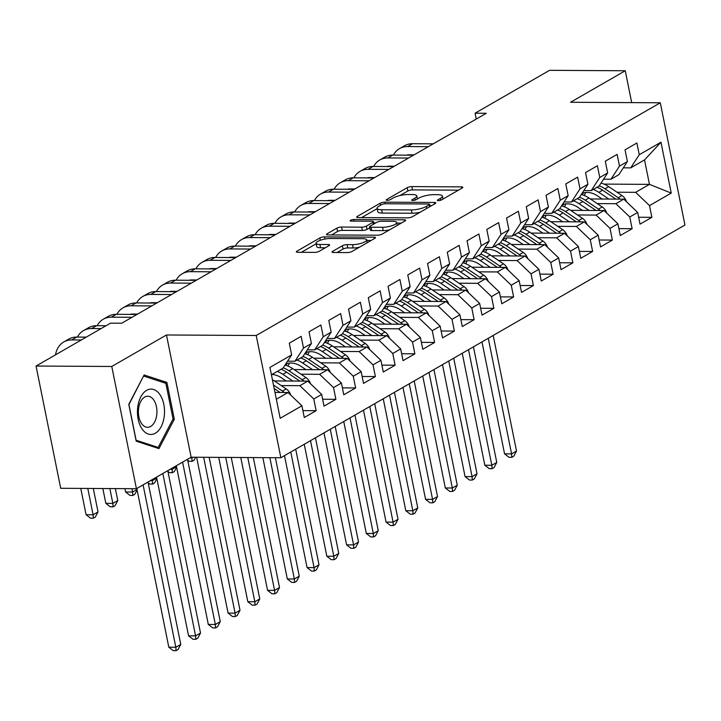 <?xml version="1.0" encoding="UTF-8"?>
<svg xmlns="http://www.w3.org/2000/svg" width="721" height="721" viewBox="0 0 721 721"><rect width="100%" height="100%" fill="white"/><g stroke="black" fill="none" stroke-linecap="round" stroke-linejoin="round"><path stroke-width="1.08" d="M438.341 200.645A2.397 0.631 -11.4 0 0 441.622 199.87L462.215 188.01A3.434 0.901 -11.4 0 0 462.828 187.316A3.434 0.901 -11.4 0 0 461.404 186.874L411.853 186.595A3.434 0.901 -11.4 0 0 407.167 187.694L386.564 199.555A2.397 0.631 -11.4 0 0 386.141 200.041A2.397 0.631 -11.4 0 0 387.132 200.348A2.397 0.631 -11.4 0 0 390.421 199.573L393.089 198.041A10.977 2.893 -11.4 0 1 408.095 194.517L412.232 194.544A10.977 2.893 -11.4 0 1 416.783 195.95A10.977 2.893 -11.4 0 1 414.836 198.167L412.169 199.699A2.397 0.631 -11.4 0 0 411.745 200.186A2.397 0.631 -11.4 0 0 412.736 200.492A2.397 0.631 -11.4 0 0 416.017 199.726L418.685 198.185A10.977 2.893 -11.4 0 1 433.7 194.67L437.827 194.688A10.977 2.893 -11.4 0 1 442.388 196.094A10.977 2.893 -11.4 0 1 440.432 198.311L437.764 199.852A2.397 0.631 -11.4 0 0 437.341 200.33A2.397 0.631 -11.4 0 0 438.341 200.645M332.606 251.368A3.434 0.901 -11.4 0 0 331.993 252.062A3.434 0.901 -11.4 0 0 333.417 252.494L347.324 252.575A3.434 0.901 -11.4 0 0 352.01 251.476L374.884 238.3A3.434 0.901 -11.4 0 0 375.497 237.606A3.434 0.901 -11.4 0 0 374.073 237.173L324.522 236.885A3.434 0.901 -11.4 0 0 319.827 237.984L296.953 251.16A3.434 0.901 -11.4 0 0 296.349 251.854A3.434 0.901 -11.4 0 0 297.773 252.296L314.563 252.386A3.434 0.901 -11.4 0 0 319.25 251.287L329.046 245.654A3.434 0.901 -11.4 0 0 329.65 244.96A3.434 0.901 -11.4 0 0 328.226 244.518L319.899 244.473A9.175 2.424 -11.4 0 1 316.095 243.301A9.175 2.424 -11.4 0 1 320.728 240.138A9.175 2.424 -11.4 0 1 330.272 238.498L362.897 238.687A9.175 2.424 -11.4 0 1 366.701 239.859A9.175 2.424 -11.4 0 1 362.068 243.013A9.175 2.424 -11.4 0 1 352.524 244.662L347.089 244.626A3.434 0.901 -11.4 0 0 342.394 245.726L332.606 251.368L332.823 252.458M111.773 366.475L136.422 488.721L191.128 457.213L166.479 334.977L111.773 366.475L36.05 366.043L110.511 323.161L121.723 323.224L486.305 113.269L475.085 113.197L476.266 119.046M166.479 334.977L256.216 335.49L660.301 102.779L684.95 225.024L280.866 457.736L256.216 335.49M631.686 102.616L625.269 70.757L570.563 102.265L660.301 102.779M625.269 70.757L549.546 70.325L475.085 113.197M407.608 217.859A3.434 0.901 -11.4 0 0 412.304 216.76L435.178 203.583A3.434 0.901 -11.4 0 0 435.781 202.889A3.434 0.901 -11.4 0 0 434.357 202.448L384.816 202.168A3.434 0.901 -11.4 0 0 380.12 203.268L357.246 216.435A3.434 0.901 -11.4 0 0 356.634 217.129A3.434 0.901 -11.4 0 0 358.058 217.571L407.608 217.859M405.031 220.941L382.157 234.118A3.434 0.901 -11.4 0 1 377.462 235.217L327.911 234.929A3.434 0.901 -11.4 0 1 326.487 234.496A3.434 0.901 -11.4 0 1 327.1 233.802L336.887 228.16A3.434 0.901 -11.4 0 1 341.583 227.061L361.681 227.178A3.434 0.901 -11.4 0 0 366.367 226.079L372.865 222.338A3.434 0.901 -11.4 0 0 373.469 221.644A3.434 0.901 -11.4 0 0 372.045 221.203L351.127 221.086A2.397 0.631 -11.4 0 1 350.127 220.779A2.397 0.631 -11.4 0 1 351.343 219.95A2.397 0.631 -11.4 0 1 353.84 219.517L404.22 219.815A3.434 0.901 -11.4 0 1 405.644 220.247A3.434 0.901 -11.4 0 1 405.031 220.941M604 184.098L649.459 184.369L644.529 159.918L660.977 142.217L639.257 154.727L636.886 143.001L625.035 149.824L627.405 161.549L619.501 166.1L617.14 154.375L605.289 161.198L607.65 172.923L599.755 177.474L597.394 165.749L585.542 172.571L587.903 184.297L580.008 188.848L577.638 177.123L565.787 183.945L568.157 195.67L560.253 200.222L557.892 188.496L546.04 195.319L548.402 207.044L540.507 211.595L538.136 199.87L526.294 206.693L528.655 218.418L520.751 222.969L518.39 211.244L506.539 218.066L508.909 229.792L501.005 234.343L498.644 222.618L486.792 229.44L489.153 241.165L481.258 245.717L478.888 233.992L467.037 240.814L469.407 252.539L461.503 257.091L459.142 245.365L447.29 252.188L449.652 263.913L441.757 268.464L439.386 256.739L427.544 263.562L429.905 275.287L422.001 279.838L419.64 268.113L407.789 274.935L410.159 286.661L402.255 291.212L399.894 279.487L388.042 286.309L390.403 298.034L382.509 302.586L380.138 290.86L368.287 297.683L370.657 309.408L362.753 313.959L360.392 302.234L348.54 309.057L350.911 320.782L343.007 325.333L340.645 313.608L328.794 320.43L331.155 332.156L323.26 336.707L320.89 324.982L309.039 331.804L311.409 343.529L303.505 348.081L301.144 336.356L289.292 343.178L291.654 354.903L283.101 368.061L271.42 374.785M660.977 142.217L671.242 193.093L649.513 205.611L635.634 192.327L616.987 192.219M638.635 217.255L651.874 217.336L649.513 205.611M651.874 217.336L640.032 224.159L637.661 212.434L629.766 216.985L615.878 203.701L597.24 203.592M618.888 228.629L632.128 228.71L629.766 216.985M632.128 228.71L620.276 235.533L617.915 223.807L610.011 228.359L596.132 215.074L577.494 214.966M599.133 240.003L612.381 240.084L610.011 228.359M612.381 240.084L600.53 246.906L598.16 235.181L590.265 239.732L576.385 226.448L557.739 226.34M579.387 251.377L592.626 251.458L590.265 239.732M592.626 251.458L580.775 258.28L578.413 246.555L570.509 251.106L556.63 237.822L537.992 237.714M559.64 262.75L572.88 262.832L570.509 251.106M572.88 262.832L561.028 269.654L558.667 257.929L550.763 262.48L536.884 249.196L518.237 249.087M539.885 274.124L553.133 274.205L550.763 262.48M553.133 274.205L541.282 281.028L538.911 269.303L531.017 273.854L517.128 260.569L498.49 260.461M520.138 285.498L533.378 285.579L531.017 273.854M533.378 285.579L521.526 292.402L519.165 280.676L511.261 285.228L497.382 271.943L478.744 271.835M500.392 296.872L513.631 296.953L511.261 285.228M513.631 296.953L501.78 303.775L499.419 292.05L491.515 296.601L477.635 283.317L458.989 283.209M480.637 308.246L493.876 308.327L491.515 296.601M493.876 308.327L482.034 315.149L479.663 303.424L471.768 307.975L457.88 294.691L439.242 294.583M460.89 319.628L474.13 319.7L471.768 307.975M474.13 319.7L462.278 326.523L459.917 314.798L452.013 319.349L438.134 306.065L419.496 305.956M441.135 331.002L454.383 331.074L452.013 319.349M454.383 331.074L442.532 337.897L440.161 326.171L432.267 330.723L418.378 317.438L399.74 317.33M421.388 342.376L434.628 342.448L432.267 330.723M434.628 342.448L422.776 349.27L420.415 337.545L412.511 342.096L398.632 328.812L379.994 328.704M401.642 353.75L414.881 353.822L412.511 342.096M414.881 353.822L403.03 360.644L400.669 348.919L392.765 353.47L378.885 340.186L360.239 340.078M381.887 365.123L395.126 365.196L392.765 353.47M395.126 365.196L383.284 372.018L380.913 360.293L373.018 364.844L359.13 351.56L340.492 351.451M362.14 376.497L375.38 376.569L373.018 364.844M375.38 376.569L363.528 383.392L361.167 371.666L353.263 376.218L339.384 362.933L320.746 362.825M342.385 387.871L355.633 387.943L353.263 376.218M355.633 387.943L343.782 394.766L341.412 383.04L333.517 387.592L319.637 374.307L300.99 374.199M322.638 399.245L335.878 399.317L333.517 387.592M335.878 399.317L324.026 406.139L321.665 394.414L313.77 398.965L299.882 385.681L281.244 385.573M302.892 410.619L316.131 410.691L313.77 398.965M316.131 410.691L304.28 417.513L301.919 405.788L280.19 418.297L269.933 367.422L291.654 354.903M287.571 361.194L294.952 361.23L302.856 356.688L311.409 343.529M303.505 348.081L294.952 361.23M276.35 399.236L288.03 392.503L274.971 392.431M301.919 405.788L288.03 392.503M307.317 349.82L314.707 349.856L322.602 345.314L331.155 332.156M323.26 336.707L314.707 349.856M299.882 385.681L307.786 381.13L274.359 380.94M321.665 394.414L307.786 381.13M327.073 338.446L334.454 338.482L342.349 333.94L350.911 320.782M343.007 325.333L334.454 338.482M319.637 374.307L327.532 369.756L294.114 369.567M341.412 383.04L327.532 369.756M346.819 327.073L354.2 327.109L362.104 322.566L370.657 309.408M362.753 313.959L354.2 327.109M339.384 362.933L347.279 358.382L313.86 358.193M361.167 371.666L347.279 358.382M366.565 315.699L373.956 315.735L381.851 311.193L390.403 298.034M382.509 302.586L373.956 315.735M359.13 351.56L367.034 347.008L333.616 346.819M380.913 360.293L367.034 347.008M386.321 304.325L393.702 304.361L401.606 299.819L410.159 286.661M402.255 291.212L393.702 304.361M378.885 340.186L386.78 335.635L353.362 335.445M400.669 348.919L386.78 335.635M406.067 292.951L413.448 292.987L421.352 288.445L429.905 275.287M422.001 279.838L413.448 292.987M398.632 328.812L406.536 324.261L373.108 324.071M420.415 337.545L406.536 324.261M425.823 281.578L433.204 281.614L441.099 277.071L449.652 263.913M441.757 268.464L433.204 281.614M418.378 317.438L426.282 312.887L392.864 312.698M440.161 326.171L426.282 312.887M445.569 270.204L452.95 270.24L460.854 265.698L469.407 252.539M461.503 257.091L452.95 270.24M438.134 306.065L446.029 301.513L412.61 301.324M459.917 314.798L446.029 301.513M465.315 258.83L472.706 258.866L480.601 254.324L489.153 241.165M481.258 245.717L472.706 258.866M457.88 294.691L465.784 290.139L432.366 289.95M479.663 303.424L465.784 290.139M485.071 247.456L492.452 247.492L500.356 242.95L508.909 229.792M501.005 234.343L492.452 247.492M477.635 283.317L485.53 278.766L452.112 278.576M499.419 292.05L485.53 278.766M504.817 236.082L512.198 236.118L520.102 231.576L528.655 218.418M520.751 222.969L512.198 236.118M497.382 271.943L505.286 267.392L471.858 267.203M519.165 280.676L505.286 267.392M524.564 224.709L531.954 224.745L539.849 220.202L548.402 207.044M540.507 211.595L531.954 224.745M517.128 260.569L525.032 256.018L491.614 255.829M538.911 269.303L525.032 256.018M544.319 213.335L551.7 213.371L559.604 208.829L568.157 195.67M560.253 200.222L551.7 213.371M536.884 249.196L544.779 244.644L511.36 244.455M558.667 257.929L544.779 244.644M564.065 201.961L571.456 201.997L579.351 197.446L587.903 184.297M580.008 188.848L571.456 201.997M556.63 237.822L564.534 233.271L531.107 233.081M578.413 246.555L564.534 233.271M583.821 190.587L591.202 190.623L599.097 186.072L607.65 172.923M599.755 177.474L591.202 190.623M576.385 226.448L584.28 221.897L550.862 221.708M598.16 235.181L584.28 221.897M603.567 179.214L610.948 179.25L618.852 174.698L627.405 161.549M619.501 166.1L610.948 179.25M596.132 215.074L604.027 210.523L570.608 210.334M617.915 223.807L604.027 210.523M623.314 167.84L630.704 167.876L644.529 159.918M639.257 154.727L630.704 167.876M615.878 203.701L623.782 199.149L590.364 198.96M637.661 212.434L623.782 199.149M36.05 366.043L60.699 488.288L136.422 488.721M191.128 457.213L280.866 457.736M635.634 192.327L649.459 184.369L671.242 193.093M174.32 419.225L166.893 382.409L144.128 374.974L128.78 404.355L136.197 441.171L158.971 448.606L174.32 419.225L172.932 419.216M458.484 190.164L412.52 189.893A3.434 0.901 -11.4 0 0 407.834 190.993L399.894 195.571M377.146 208.666L361.645 217.589M431.437 205.737L429.905 205.728M429.193 204.791A2.397 0.631 -11.4 0 0 429.617 204.304A2.397 0.631 -11.4 0 0 428.616 203.998L385.122 203.746A2.397 0.631 -11.4 0 0 381.842 204.512L379.03 206.134A10.977 2.893 -11.4 0 0 377.083 208.351A10.977 2.893 -11.4 0 0 381.634 209.757L411.367 209.928A10.977 2.893 -11.4 0 0 426.381 206.404L429.193 204.791L429.599 206.801M377.083 208.351L377.75 211.659A10.977 2.893 -11.4 0 0 382.301 213.065L381.634 209.757M420.244 212.181A10.977 2.893 -11.4 0 1 412.033 213.236L382.301 213.065M331.498 234.956L337.554 231.468L336.887 228.16M369.81 227.782L367.034 229.377A3.434 0.901 -11.4 0 1 362.348 230.477L342.25 230.369A3.434 0.901 -11.4 0 0 337.554 231.468M373.73 222.933L375.695 222.942M396.82 223.068L401.3 223.095M382.527 227.295A9.175 2.424 -11.4 0 0 392.071 225.655A9.175 2.424 -11.4 0 0 396.712 222.501A9.175 2.424 -11.4 0 0 392.9 221.32L381.409 221.257A3.434 0.901 -11.4 0 0 376.713 222.356L370.224 226.097A3.434 0.901 -11.4 0 0 369.612 226.791A3.434 0.901 -11.4 0 0 371.036 227.232L382.527 227.295L383.193 230.603A9.175 2.424 -11.4 0 0 389.601 229.828M369.612 226.791L370.279 230.098A3.434 0.901 -11.4 0 0 371.703 230.531L371.036 227.232M383.193 230.603L371.703 230.531M359.364 247.24A9.175 2.424 -11.4 0 1 353.191 247.961L347.747 247.934A3.434 0.901 -11.4 0 0 343.061 249.033L337.004 252.521M316.095 243.301L316.762 246.6A9.175 2.424 -11.4 0 0 320.566 247.772L319.899 244.473M325.306 247.799L320.566 247.772M316.186 243.77L301.36 252.314M371.153 240.454L366.818 240.426M163 382.382L166.893 382.409M626.504 201.754A9.256 7.021 -119.9 0 0 621.971 195.571L608.731 186.649A26.731 20.26 -119.9 0 0 601.035 183.107M585.867 192.471A22.189 16.817 -119.9 0 0 584.253 195.481M608.839 199.068L598.854 192.336A26.731 20.26 -119.9 0 0 593.248 189.452M602.188 199.023L597.574 195.923A22.189 16.817 -119.9 0 0 582.027 193.336M619.889 199.131A9.256 7.021 -119.9 0 0 618.221 197.734L604.973 188.812A26.731 20.26 -119.9 0 0 599.232 185.874M582.063 194.697A22.189 16.817 60.1 0 1 583.577 192.84M596.997 187.289A26.731 20.26 60.1 0 1 602.603 190.182L615.842 199.104M488.27 338.293L511.577 453.897L516.515 451.049L493.2 335.445M516.515 451.049L513.794 456.186L511.82 457.321L509.017 457.303L504.565 453.851L481.988 341.907M504.565 453.851L511.577 453.897L511.82 457.321M393.378 155.096A26.208 19.864 60.1 0 1 399.506 148.625L404.445 145.786A26.208 19.864 60.1 0 1 412.529 143.713L433.222 143.83M399.506 148.625A26.208 19.864 60.1 0 1 407.59 146.561L428.292 146.678M414.106 154.844L409.258 154.817A17.475 13.239 -119.9 0 0 406.392 155.168M606.758 213.128A9.256 7.021 -119.9 0 0 602.224 206.945L588.976 198.023A26.731 20.26 -119.9 0 0 581.279 194.481M566.111 203.845A22.189 16.817 -119.9 0 0 564.507 206.855M589.084 210.442L579.098 203.71A26.731 20.26 -119.9 0 0 573.492 200.826M582.442 210.397L577.827 207.297A22.189 16.817 -119.9 0 0 562.281 204.71M600.133 210.505A9.256 7.021 -119.9 0 0 598.466 209.108L585.227 200.186A26.731 20.26 -119.9 0 0 579.486 197.248M562.317 206.071A22.189 16.817 60.1 0 1 563.831 204.214M577.251 198.663A26.731 20.26 60.1 0 1 582.856 201.556L596.096 210.478A9.256 7.021 60.1 0 1 596.105 210.478L596.096 210.478M468.515 349.667L491.83 465.27L496.76 462.422L473.454 346.819M496.76 462.422L494.047 467.559L492.073 468.695L489.262 468.677L484.818 465.225L462.242 353.281M484.818 465.225L491.83 465.27L492.073 468.695M587.002 224.501A9.256 7.021 -119.9 0 0 582.469 218.319L569.23 209.396A26.731 20.26 -119.9 0 0 561.533 205.855M546.365 215.219A22.189 16.817 -119.9 0 0 544.752 218.229M569.338 221.816L559.352 215.083A26.731 20.26 -119.9 0 0 553.746 212.199M562.686 221.771L558.081 218.67A22.189 16.817 -119.9 0 0 542.525 216.084M580.387 221.879A9.256 7.021 -119.9 0 0 578.72 220.482L565.471 211.559A26.731 20.26 -119.9 0 0 559.73 208.621M542.562 217.445A22.189 16.817 60.1 0 1 544.085 215.588M557.495 210.036A26.731 20.26 60.1 0 1 563.101 212.929L576.349 221.852A9.256 7.021 60.1 0 1 576.358 221.852L576.349 221.852M448.768 361.041L472.075 476.644L477.014 473.796L453.707 358.193M477.014 473.796L474.292 478.933L472.318 480.069L469.515 480.051L465.063 476.599L442.496 364.655M465.063 476.599L472.075 476.644L472.318 480.069M373.631 166.47A26.208 19.864 60.1 0 1 379.76 159.999L384.69 157.16A26.208 19.864 60.1 0 1 392.774 155.087L413.475 155.204M379.76 159.999A26.208 19.864 60.1 0 1 387.835 157.935L408.537 158.052M394.36 166.218L389.502 166.191A17.475 13.239 -119.9 0 0 386.645 166.542M353.876 177.844A26.208 19.864 60.1 0 1 360.004 171.373L364.943 168.534A26.208 19.864 60.1 0 1 373.027 166.461L393.729 166.578M360.004 171.373A26.208 19.864 60.1 0 1 368.089 169.309L388.79 169.426M374.605 177.591L369.756 177.564A17.475 13.239 -119.9 0 0 366.89 177.916M142.037 428.923A22.712 13.546 90.3 0 0 161.153 426.688A22.712 13.546 90.3 0 0 159.936 394.648A22.712 13.546 90.3 0 0 140.82 396.883A22.712 13.546 90.3 0 0 142.037 428.923M141.541 423.497A15.547 9.274 90.3 0 0 147.58 427.319A15.547 9.274 90.3 0 0 156.331 417.243A15.547 9.274 90.3 0 0 153.798 400.029A15.547 9.274 90.3 0 0 147.76 396.217A15.547 9.274 90.3 0 0 139.009 406.293A15.547 9.274 90.3 0 0 141.541 423.497M143.794 376.119L165.857 383.32L173.049 418.991L158.178 447.453L136.116 440.252L128.924 404.589L143.524 376.119M155.403 447.444L158.178 447.453M567.256 235.875A9.256 7.021 -119.9 0 0 562.722 229.693L549.474 220.77A26.731 20.26 -119.9 0 0 541.786 217.228M526.618 226.592A22.189 16.817 -119.9 0 0 525.005 229.602M549.582 233.189L539.605 226.457A26.731 20.26 -119.9 0 0 534 223.573M542.94 233.144L538.326 230.044A22.189 16.817 -119.9 0 0 522.779 227.457M560.632 233.253A9.256 7.021 -119.9 0 0 558.973 231.856L545.725 222.933A26.731 20.26 -119.9 0 0 539.984 219.995M522.815 228.818A22.189 16.817 60.1 0 1 524.329 226.962M537.749 221.41A26.731 20.26 60.1 0 1 543.355 224.303L556.603 233.225M429.013 372.415L452.328 488.018L457.267 485.17L433.952 369.567M457.267 485.17L454.545 490.307L452.572 491.443L449.769 491.425L445.317 487.973L422.74 376.029M445.317 487.973L452.328 488.018L452.572 491.443M547.509 247.249A9.256 7.021 -119.9 0 0 542.976 241.075L529.728 232.144A26.731 20.26 -119.9 0 0 522.031 228.602M506.863 237.966A22.189 16.817 -119.9 0 0 505.259 240.976M529.836 244.563L519.85 237.831A26.731 20.26 -119.9 0 0 514.244 234.947M523.194 244.518L518.579 241.418A22.189 16.817 -119.9 0 0 503.024 238.831M540.885 244.626A9.256 7.021 -119.9 0 0 539.218 243.229L525.979 234.307A26.731 20.26 -119.9 0 0 520.238 231.369M503.069 240.192A22.189 16.817 60.1 0 1 504.583 238.336M518.002 232.784A26.731 20.26 60.1 0 1 523.608 235.677L536.848 244.599A9.256 7.021 60.1 0 1 536.857 244.599M409.267 383.788L432.573 499.392L437.512 496.544L414.205 380.949M437.512 496.544L434.799 501.681L432.816 502.816L430.013 502.798L425.561 499.347L402.994 387.402M425.561 499.347L432.573 499.392L432.816 502.816M334.129 189.217A26.208 19.864 60.1 0 1 340.258 182.746L345.197 179.908A26.208 19.864 60.1 0 1 353.272 177.835L373.974 177.952M340.258 182.746A26.208 19.864 60.1 0 1 348.342 180.683L369.035 180.8M354.858 188.965L350 188.938A17.475 13.239 -119.9 0 0 347.143 189.29M314.374 200.591A26.208 19.864 60.1 0 1 320.503 194.12L325.441 191.281A26.208 19.864 60.1 0 1 333.526 189.208L354.227 189.326M320.503 194.12A26.208 19.864 60.1 0 1 328.587 192.056L349.288 192.174M335.103 200.339L330.254 200.312A17.475 13.239 -119.9 0 0 327.388 200.663M527.754 258.623A9.256 7.021 -119.9 0 0 523.221 252.449L509.981 243.527A26.731 20.26 -119.9 0 0 502.285 239.976M487.117 249.34A22.189 16.817 -119.9 0 0 485.503 252.35M510.089 255.937L500.104 249.214A26.731 20.26 -119.9 0 0 494.498 246.321M503.438 255.892L498.824 252.792A22.189 16.817 -119.9 0 0 483.277 250.205M521.139 256A9.256 7.021 -119.9 0 0 519.471 254.603L506.223 245.681A26.731 20.26 -119.9 0 0 500.482 242.743M483.313 251.566A22.189 16.817 60.1 0 1 484.827 249.709M498.247 244.158A26.731 20.26 60.1 0 1 503.853 247.051L517.101 255.973A9.256 7.021 60.1 0 1 517.11 255.973L517.101 255.973M389.52 395.162L412.827 510.765L417.765 507.917L394.459 392.323M417.765 507.917L415.044 513.055L413.07 514.19L410.267 514.172L405.815 510.72L383.248 398.776M405.815 510.72L412.827 510.765L413.07 514.19M294.628 211.965A26.208 19.864 60.1 0 1 300.756 205.494L305.695 202.655A26.208 19.864 60.1 0 1 313.779 200.582L334.481 200.699M300.756 205.494A26.208 19.864 60.1 0 1 308.84 203.43L329.542 203.547M315.356 211.713L310.508 211.686A17.475 13.239 -119.9 0 0 307.642 212.037M508.008 269.996A9.256 7.021 -119.9 0 0 503.474 263.823L490.226 254.901A26.731 20.26 -119.9 0 0 482.538 251.35M467.361 260.714A22.189 16.817 -119.9 0 0 465.757 263.724M490.334 267.311L480.357 260.587A26.731 20.26 -119.9 0 0 474.751 257.694M483.692 267.266L479.077 264.165A22.189 16.817 -119.9 0 0 463.531 261.579M501.383 267.374A9.256 7.021 -119.9 0 0 499.716 265.977L486.477 257.055A26.731 20.26 -119.9 0 0 480.736 254.116M463.567 262.94A22.189 16.817 60.1 0 1 465.081 261.083M478.501 255.531A26.731 20.26 60.1 0 1 484.106 258.424L497.355 267.347M369.765 406.536L393.08 522.139L398.01 519.291L374.704 403.697M398.01 519.291L395.297 524.428L393.324 525.564L390.521 525.546L386.068 522.094L363.492 410.15M386.068 522.094L393.08 522.139L393.324 525.564M274.881 223.339A26.208 19.864 60.1 0 1 281.01 216.868L285.949 214.029A26.208 19.864 60.1 0 1 294.024 211.956L314.726 212.073M281.01 216.868A26.208 19.864 60.1 0 1 289.085 214.804L309.787 214.921M295.61 223.086L290.752 223.059A17.475 13.239 -119.9 0 0 287.895 223.411M488.252 281.37A9.256 7.021 -119.9 0 0 483.719 275.197L470.48 266.274A26.731 20.26 -119.9 0 0 462.783 262.723M447.615 272.087A22.189 16.817 -119.9 0 0 446.002 275.098M470.588 278.685L460.602 271.961A26.731 20.26 -119.9 0 0 454.996 269.068M463.936 278.639L459.331 275.539A22.189 16.817 -119.9 0 0 443.775 272.953M481.637 278.748A9.256 7.021 -119.9 0 0 479.97 277.351L466.73 268.428A26.731 20.26 -119.9 0 0 460.98 265.49M443.821 274.313A22.189 16.817 60.1 0 1 445.335 272.457M458.745 266.905A26.731 20.26 60.1 0 1 464.36 269.798L477.599 278.721A9.256 7.021 60.1 0 1 477.608 278.721L477.59 278.721M350.018 417.91L373.325 533.513L378.264 530.665L354.957 415.071M378.264 530.665L375.542 535.802L373.568 536.938L370.765 536.92L366.313 533.468L343.746 421.524M366.313 533.468L373.325 533.513L373.568 536.938M255.126 234.713A26.208 19.864 60.1 0 1 261.254 228.242L266.193 225.403A26.208 19.864 60.1 0 1 274.277 223.33L294.979 223.447M261.254 228.242A26.208 19.864 60.1 0 1 269.339 226.178L290.04 226.295M275.855 234.46L271.006 234.433A17.475 13.239 -119.9 0 0 268.14 234.785M468.506 292.744A9.256 7.021 -119.9 0 0 463.973 286.57L450.724 277.648A26.731 20.26 -119.9 0 0 443.036 274.097M427.868 283.461A22.189 16.817 -119.9 0 0 426.255 286.471M450.832 290.058L440.855 283.335A26.731 20.26 -119.9 0 0 435.25 280.442M444.19 290.013L439.576 286.913A22.189 16.817 -119.9 0 0 424.029 284.326M461.882 290.121A9.256 7.021 -119.9 0 0 460.223 288.724L446.975 279.802A26.731 20.26 -119.9 0 0 441.234 276.864M424.065 285.687A22.189 16.817 60.1 0 1 425.579 283.831M438.999 278.279A26.731 20.26 60.1 0 1 444.605 281.172L457.853 290.094M330.272 429.283L353.578 544.887L358.517 542.039L335.202 426.444M358.517 542.039L355.795 547.176L353.822 548.311L351.019 548.302L346.567 544.842L323.99 432.897M346.567 544.842L353.578 544.887L353.822 548.311M235.379 246.086A26.208 19.864 60.1 0 1 241.508 239.615L246.447 236.776A26.208 19.864 60.1 0 1 254.531 234.704L275.224 234.821M241.508 239.615A26.208 19.864 60.1 0 1 249.592 237.551L270.294 237.669M256.108 245.834L251.259 245.807A17.475 13.239 -119.9 0 0 248.394 246.158M448.759 304.118A9.256 7.021 -119.9 0 0 444.226 297.944L430.978 289.022A26.731 20.26 -119.9 0 0 423.281 285.471M408.113 294.835A22.189 16.817 -119.9 0 0 406.509 297.845M431.086 301.432L421.1 294.709A26.731 20.26 -119.9 0 0 415.494 291.816M424.444 301.387L419.829 298.287A22.189 16.817 -119.9 0 0 404.274 295.7M442.135 301.495A9.256 7.021 -119.9 0 0 440.468 300.098L427.229 291.176A26.731 20.26 -119.9 0 0 421.488 288.238M404.319 297.061A22.189 16.817 60.1 0 1 405.833 295.204M419.252 289.653A26.731 20.26 60.1 0 1 424.858 292.546L438.098 301.468A9.256 7.021 60.1 0 1 438.107 301.468L438.098 301.468M310.517 440.657L333.823 556.261L338.762 553.413L315.456 437.818M338.762 553.413L336.049 558.55L334.075 559.685L331.263 559.676L326.82 556.215L304.244 444.271M326.82 556.215L333.823 556.261L334.075 559.685M215.633 257.46A26.208 19.864 60.1 0 1 221.762 250.989L226.691 248.15A26.208 19.864 60.1 0 1 234.776 246.077L255.477 246.194M221.762 250.989A26.208 19.864 60.1 0 1 229.837 248.925L250.538 249.042M236.353 257.208L231.504 257.181A17.475 13.239 -119.9 0 0 228.647 257.532M429.004 315.492A9.256 7.021 -119.9 0 0 424.471 309.318L411.231 300.396A26.731 20.26 -119.9 0 0 403.535 296.845M388.367 306.209A22.189 16.817 -119.9 0 0 386.753 309.219M411.34 312.806L401.354 306.083A26.731 20.26 -119.9 0 0 395.748 303.19M404.688 312.761L400.074 309.66A22.189 16.817 -119.9 0 0 384.527 307.074M422.389 312.869A9.256 7.021 -119.9 0 0 420.722 311.472L407.473 302.55A26.731 20.26 -119.9 0 0 401.732 299.612M384.563 308.435A22.189 16.817 60.1 0 1 386.077 306.578M399.497 301.027A26.731 20.26 60.1 0 1 405.103 303.92L418.351 312.842A9.256 7.021 60.1 0 1 418.36 312.842L418.351 312.842M290.77 452.031L314.077 567.634L319.015 564.786L295.709 449.192M319.015 564.786L316.294 569.923L314.32 571.059L311.517 571.05L307.065 567.589L284.498 455.645M307.065 567.589L314.077 567.634L314.32 571.059M195.878 268.834A26.208 19.864 60.1 0 1 202.006 262.363L206.945 259.524A26.208 19.864 60.1 0 1 215.029 257.451L235.731 257.568M202.006 262.363A26.208 19.864 60.1 0 1 210.09 260.299L230.792 260.416M216.606 268.582L211.758 268.554A17.475 13.239 -119.9 0 0 208.892 268.906M409.258 326.865A9.256 7.021 -119.9 0 0 404.724 320.692L391.476 311.769A26.731 20.26 -119.9 0 0 383.788 308.218M368.62 317.582A22.189 16.817 -119.9 0 0 367.007 320.593M391.584 324.18L381.607 317.456A26.731 20.26 -119.9 0 0 376.001 314.563M384.942 324.135L380.327 321.034A22.189 16.817 -119.9 0 0 364.781 318.448M402.633 324.243A9.256 7.021 -119.9 0 0 400.975 322.846L387.727 313.923A26.731 20.26 -119.9 0 0 381.986 310.985M364.817 319.809A22.189 16.817 60.1 0 1 366.331 317.952M379.751 312.4A26.731 20.26 60.1 0 1 385.356 315.293L398.596 324.216M269.861 457.673L294.33 579.008L299.269 576.16L275.377 457.7M299.269 576.16L296.547 581.297L294.574 582.433L291.771 582.424L287.319 578.963L262.85 457.628M287.319 578.963L294.33 579.008L294.574 582.433M176.131 280.208A26.208 19.864 60.1 0 1 182.26 273.737L187.199 270.898A26.208 19.864 60.1 0 1 195.274 268.825L215.976 268.951M182.26 273.737A26.208 19.864 60.1 0 1 190.344 271.673L211.037 271.79M196.86 279.955L192.002 279.928A17.475 13.239 -119.9 0 0 189.145 280.28M389.502 338.239A9.256 7.021 -119.9 0 0 384.978 332.066L371.73 323.143A26.731 20.26 -119.9 0 0 364.033 319.592M348.865 328.956A22.189 16.817 -119.9 0 0 347.252 331.966M371.838 335.553L361.852 328.83A26.731 20.26 -119.9 0 0 356.246 325.937M365.186 335.508L360.581 332.408A22.189 16.817 -119.9 0 0 345.026 329.821M382.887 335.616A9.256 7.021 -119.9 0 0 381.22 334.22L367.98 325.297A26.731 20.26 -119.9 0 0 362.239 322.359M345.071 331.182A22.189 16.817 60.1 0 1 346.585 329.326M360.004 323.774A26.731 20.26 60.1 0 1 365.61 326.667L378.849 335.589A9.256 7.021 60.1 0 1 378.858 335.589L378.849 335.589M247.79 457.547L274.575 590.382L279.514 587.534L253.314 457.574M279.514 587.534L276.801 592.671L274.818 593.807L272.015 593.798L267.563 590.337L240.778 457.502M267.563 590.337L274.575 590.382L274.818 593.807M156.376 291.581A26.208 19.864 60.1 0 1 162.504 285.11L167.443 282.272A26.208 19.864 60.1 0 1 175.527 280.199L196.229 280.325M162.504 285.11A26.208 19.864 60.1 0 1 170.589 283.047L191.29 283.164M177.105 291.329L172.256 291.302A17.475 13.239 -119.9 0 0 169.39 291.654M191.705 457.222L191.84 457.898L193.012 457.222M195.625 457.24L194.057 460.196L192.083 461.332L189.281 461.314L187.685 460.079M189.947 457.889L191.84 457.898L192.083 461.332M369.756 349.613A9.256 7.021 -119.9 0 0 365.223 343.439L351.983 334.517A26.731 20.26 -119.9 0 0 344.287 330.966M329.118 340.33A22.189 16.817 -119.9 0 0 327.505 343.34M352.091 346.927L342.105 340.204A26.731 20.26 -119.9 0 0 336.5 337.311M345.44 346.891L340.826 343.782A22.189 16.817 -119.9 0 0 325.279 341.195M363.141 346.99A9.256 7.021 -119.9 0 0 361.473 345.593L348.225 336.671A26.731 20.26 -119.9 0 0 342.484 333.733M325.315 342.556A22.189 16.817 60.1 0 1 326.829 340.7M340.249 335.148A26.731 20.26 60.1 0 1 345.855 338.041L359.103 346.963A9.256 7.021 60.1 0 1 359.112 346.963L359.103 346.963M225.727 457.411L254.828 601.756L259.767 598.908L231.243 457.447M259.767 598.908L257.046 604.045L255.072 605.18L252.269 605.171L247.817 601.711L218.715 457.375M247.817 601.711L254.828 601.756L255.072 605.18M136.63 302.955A26.208 19.864 60.1 0 1 142.758 296.484L147.697 293.645A26.208 19.864 60.1 0 1 155.781 291.572L176.483 291.699M142.758 296.484A26.208 19.864 60.1 0 1 150.842 294.42L171.544 294.538M157.358 302.703L152.51 302.676A17.475 13.239 -119.9 0 0 149.644 303.027M171.895 468.29L172.094 469.272L176.51 466.73M176.609 467.217L174.311 471.57L172.337 472.706L169.534 472.688L167.939 471.453M170.201 469.263L172.094 469.272L172.337 472.706M350.009 360.987A9.256 7.021 -119.9 0 0 345.476 354.813L332.228 345.891A26.731 20.26 -119.9 0 0 324.531 342.34M309.363 351.704A22.189 16.817 -119.9 0 0 307.759 354.714M332.336 358.301L322.359 351.578A26.731 20.26 -119.9 0 0 316.744 348.685M325.694 358.265L321.079 355.156A22.189 16.817 -119.9 0 0 305.533 352.569M343.385 358.364A9.256 7.021 -119.9 0 0 341.718 356.967L328.479 348.045A26.731 20.26 -119.9 0 0 322.738 345.107M305.569 353.93A22.189 16.817 60.1 0 1 307.083 352.073M320.503 346.522A26.731 20.26 60.1 0 1 326.108 349.415L339.348 358.337A9.256 7.021 60.1 0 1 339.357 358.337L339.348 358.337M203.655 457.285L235.082 613.129L240.012 610.281L209.171 457.321M240.012 610.281L237.299 615.419L235.325 616.554L232.513 616.545L228.07 613.084L196.644 457.249M228.07 613.084L235.082 613.129L235.325 616.554M116.883 314.329A26.208 19.864 60.1 0 1 123.012 307.858L127.95 305.019A26.208 19.864 60.1 0 1 136.026 302.946L156.727 303.072M123.012 307.858A26.208 19.864 60.1 0 1 131.087 305.794L151.789 305.911M137.612 314.077L132.754 314.05A17.475 13.239 -119.9 0 0 129.897 314.401M152.14 479.663L152.338 480.646L156.763 478.104M156.863 478.591L154.564 482.944L152.591 484.079L149.779 484.061L148.184 482.827M150.455 480.637L152.338 480.646L152.591 484.079M330.254 372.36A9.256 7.021 -119.9 0 0 325.721 366.187L312.481 357.265A26.731 20.26 -119.9 0 0 304.785 353.714M289.617 363.078A22.189 16.817 -119.9 0 0 288.003 366.088M312.59 369.675L302.604 362.951A26.731 20.26 -119.9 0 0 296.998 360.058M305.938 369.639L301.333 366.529A22.189 16.817 -119.9 0 0 285.777 363.943M323.639 369.738A9.256 7.021 -119.9 0 0 321.972 368.341L308.723 359.418A26.731 20.26 -119.9 0 0 302.982 356.48M285.813 365.304A22.189 16.817 60.1 0 1 287.337 363.447M300.747 357.895A26.731 20.26 60.1 0 1 306.353 360.788L319.601 369.711A9.256 7.021 60.1 0 1 319.61 369.711M182.593 462.134L215.327 624.503L220.266 621.655L187.523 459.286M220.266 621.655L217.544 626.792L215.57 627.928L212.767 627.919L208.315 624.458L176.312 465.748M208.315 624.458L215.327 624.503L215.57 627.928M97.128 325.703A26.208 19.864 60.1 0 1 103.256 319.232L108.195 316.393A26.208 19.864 60.1 0 1 116.279 314.32L136.981 314.446M103.256 319.232A26.208 19.864 60.1 0 1 111.34 317.168L132.042 317.285M131.925 488.694L132.592 492.019L137.017 489.478M137.116 489.965L134.809 494.318L132.835 495.453L130.032 495.435L125.58 491.983L124.913 488.658M125.58 491.983L132.592 492.019L132.835 495.453M310.508 383.734A9.256 7.021 -119.9 0 0 305.974 377.561L292.726 368.638A26.731 20.26 -119.9 0 0 285.038 365.087M292.834 381.048L282.857 374.325A26.731 20.26 -119.9 0 0 277.252 371.432M286.192 381.012L281.578 377.903A22.189 16.817 -119.9 0 0 272.024 374.442M303.883 381.112A9.256 7.021 -119.9 0 0 302.225 379.715L288.977 370.792A26.731 20.26 -119.9 0 0 283.236 367.854M281.001 369.269A26.731 20.26 60.1 0 1 286.607 372.162L299.855 381.085M162.838 473.508L195.58 635.877L200.519 633.029L167.777 470.66M200.519 633.029L197.797 638.166L195.824 639.302L193.021 639.293L188.569 635.832L156.565 477.122M188.569 635.832L195.58 635.877L195.824 639.302M77.381 337.077A26.208 19.864 60.1 0 1 83.51 330.606L88.449 327.767A26.208 19.864 60.1 0 1 96.533 325.694L106.014 325.748M83.51 330.606A26.208 19.864 60.1 0 1 91.594 328.542L101.075 328.596M109.853 488.568L112.846 503.393L117.784 500.554L115.369 488.604M117.784 500.554L115.063 505.691L113.089 506.827L110.286 506.809L105.834 503.357L102.842 488.523M105.834 503.357L112.846 503.393L113.089 506.827M290.761 395.108A9.256 7.021 -119.9 0 0 286.228 388.934L272.98 380.012A26.731 20.26 -119.9 0 0 272.394 379.625M284.137 392.485A9.256 7.021 -119.9 0 0 282.47 391.088L273.484 385.041M274.178 388.466L280.099 392.458A9.256 7.021 60.1 0 1 280.108 392.458L280.099 392.458M143.091 484.882L175.825 647.251L180.764 644.403L148.03 482.034M180.764 644.403L178.051 649.54L176.068 650.675L173.265 650.666L168.813 647.206L136.819 488.496M168.813 647.206L175.825 647.251L176.068 650.675M55.535 354.822A26.208 19.864 60.1 0 1 63.763 341.979L68.693 339.14A26.208 19.864 60.1 0 1 76.777 337.067L86.259 337.122M63.763 341.979A26.208 19.864 60.1 0 1 71.839 339.915L81.32 339.97M87.782 488.441L93.09 514.776L98.029 511.928L93.297 488.468M98.029 511.928L95.307 517.065L93.333 518.201L90.531 518.183L86.078 514.731L80.77 488.396M86.078 514.731L93.09 514.776L93.333 518.201M440.819 200.213L440.432 198.311M412.322 200.465L412.169 199.699M415.215 200.068L414.836 198.167M386.717 200.321L386.564 199.555M407.834 190.993L407.167 187.694M412.52 189.893L411.853 186.595M461.692 188.307L461.404 186.874M437.926 200.618L437.764 199.852M357.463 217.535L357.246 216.435M380.526 205.278L380.12 203.268M385.131 203.746L384.816 202.168M434.655 203.881L434.357 202.448M412.033 213.236L411.367 209.928M426.787 208.414L426.381 206.404M327.325 234.893L327.1 233.802M342.25 230.369L341.583 227.061M362.348 230.477L361.681 227.178M367.034 229.377L366.367 226.079M373.271 224.348L372.865 222.338M354.164 221.104L353.84 219.517M404.508 221.248L404.22 219.815M343.061 249.033L342.394 245.726M347.747 247.934L347.089 244.626M353.191 247.961L352.524 244.662M328.515 245.951L328.226 244.518M297.178 252.26L296.953 251.16M320.295 240.291L319.827 237.984M324.955 239.039L324.522 236.885M374.361 238.606L374.073 237.173M604.973 188.812L608.731 186.649M598.854 192.336L602.603 190.182M618.221 197.734L621.971 195.571M412.529 143.713L407.59 146.561M585.227 200.186L588.976 198.023M579.098 203.71L582.856 201.556M598.466 209.108L602.224 206.945M565.471 211.559L569.23 209.396M559.352 215.083L563.101 212.929M578.72 220.482L582.469 218.319M392.774 155.087L387.835 157.935M373.027 166.461L368.089 169.309M545.725 222.933L549.474 220.77M539.605 226.457L543.355 224.303M558.973 231.856L562.722 229.693M525.979 234.307L529.728 232.144M519.85 237.831L523.608 235.677M539.218 243.229L542.976 241.075M353.272 177.835L348.342 180.683M333.526 189.208L328.587 192.056M506.223 245.681L509.981 243.527M500.104 249.214L503.853 247.051M519.471 254.603L523.221 252.449M313.779 200.582L308.84 203.43M486.477 257.055L490.226 254.901M480.357 260.587L484.106 258.424M499.716 265.977L503.474 263.823M294.024 211.956L289.085 214.804M466.73 268.428L470.48 266.274M460.602 271.961L464.36 269.798M479.97 277.351L483.719 275.197M274.277 223.33L269.339 226.178M446.975 279.802L450.724 277.648M440.855 283.335L444.605 281.172M460.223 288.724L463.973 286.57M254.531 234.704L249.592 237.551M427.229 291.176L430.978 289.022M421.1 294.709L424.858 292.546M440.468 300.098L444.226 297.944M234.776 246.077L229.837 248.925M407.473 302.55L411.231 300.396M401.354 306.083L405.103 303.92M420.722 311.472L424.471 309.318M215.029 257.451L210.09 260.299M387.727 313.923L391.476 311.769M381.607 317.456L385.356 315.293M400.975 322.846L404.724 320.692M195.274 268.825L190.344 271.673M367.98 325.297L371.73 323.143M361.852 328.83L365.61 326.667M381.22 334.22L384.978 332.066M175.527 280.199L170.589 283.047M348.225 336.671L351.983 334.517M342.105 340.204L345.855 338.041M361.473 345.593L365.223 343.439M155.781 291.572L150.842 294.42M328.479 348.045L332.228 345.891M322.359 351.578L326.108 349.415M341.718 356.967L345.476 354.813M136.026 302.946L131.087 305.794M308.723 359.418L312.481 357.265M302.604 362.951L306.353 360.788M321.972 368.341L325.721 366.187M116.279 314.32L111.34 317.168M288.977 370.792L292.726 368.638M282.857 374.325L286.607 372.162M302.225 379.715L305.974 377.561M96.533 325.694L91.594 328.542M272.52 380.273L272.98 380.012M282.47 391.088L286.228 388.934M76.777 337.067L71.839 339.915M442.982 199.086L442.388 196.094M417.387 198.933L416.783 195.95M430.067 206.53L429.617 204.304M373.938 223.961L373.469 221.644M397.289 225.403L396.712 222.501M367.268 242.689L366.701 239.859"/></g></svg>
